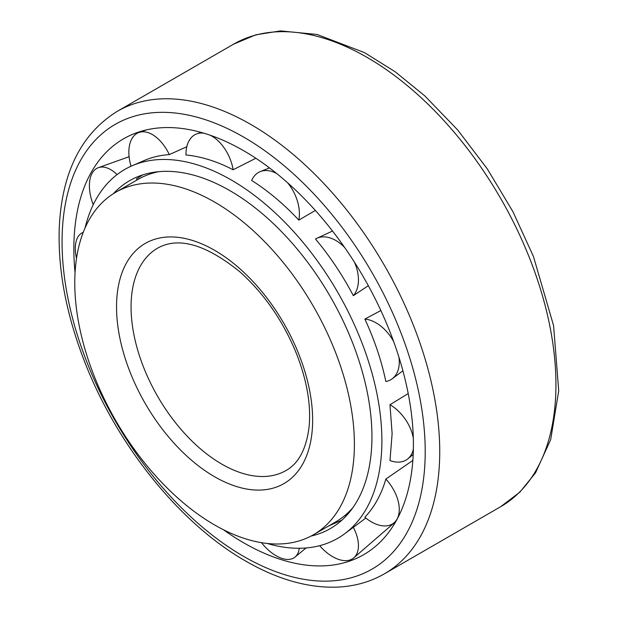 <?xml version="1.0" encoding="UTF-8"?>
<svg xmlns="http://www.w3.org/2000/svg" width="618" height="618" viewBox="0 0 618 618"><rect width="100%" height="100%" fill="white"/><g stroke="black" fill="none" stroke-linecap="round" stroke-linejoin="round"><path stroke-width="0.93" d="M214.585 524.952A197.721 114.152 -120 0 0 313.442 534.748A197.721 114.152 -120 0 0 313.442 306.435A197.721 114.152 -120 0 0 115.721 192.283A197.721 114.152 -120 0 0 85.415 350.715A197.721 114.152 -120 0 0 214.585 524.952M313.442 534.748L335.644 521.924A197.721 114.152 -120 0 0 348.034 512.701A197.721 114.152 -120 0 0 352.948 507.602M158.981 171.642A197.721 114.152 -120 0 0 152.113 173.341A197.721 114.152 -120 0 0 137.922 179.459L115.721 192.283M348.034 512.701L351.758 509.201A196.539 113.473 -120 0 0 351.866 509.101M157.142 171.827A196.539 113.473 -120 0 0 156.995 171.874L152.113 173.341M223.461 529.757A240.108 138.625 -120 0 0 243.631 542.789A240.108 138.625 -120 0 0 376.37 545.617A240.108 138.625 -120 0 0 363.685 277.428A240.108 138.625 -120 0 0 137.775 132.352A240.108 138.625 -120 0 0 75.056 272.7M408.212 393.573L389.973 404.72L392.121 433.666L389.973 460.588A34.399 21.746 -125.2 0 0 407.857 458.834A34.399 21.746 -125.2 0 0 413.38 448.938M267.169 543.461A212.963 122.959 -120 0 0 344.62 533.798A212.963 122.959 -120 0 0 381.885 440.812A212.963 122.959 -120 0 0 293.519 231.449A212.963 122.959 -120 0 0 132.128 165.748A212.963 122.959 -120 0 0 85.045 227.996M393.681 341.63A34.399 22.41 -122.5 0 0 364.859 319.058L380.873 310.56M364.859 319.058C374.454 339.769 381.453 360.588 385.856 381.507A34.399 22.41 -122.5 0 0 392.221 378.772A34.399 22.41 -122.5 0 0 398.927 357.158M368.328 285.686L353.326 295.682A34.399 22.557 -119.1 0 0 354.423 262.148M344.659 247.501A34.399 22.557 -119.1 0 0 316.825 238.309A34.399 22.557 -119.1 0 0 315.497 239.011C329.981 256.346 342.588 275.234 353.326 295.682M315.35 210.444L298.818 220.116A34.399 22.14 -116 0 0 287.509 182.681M276.764 173.588A34.399 22.14 -116 0 0 260.309 171.588A34.399 22.14 -116 0 0 251.65 180.448C268.212 190.939 283.932 204.156 298.818 220.116M255.844 158.247L233.141 169.765A34.399 21.259 -113.8 0 0 210.251 135.249M203.963 133.218A34.399 21.259 -113.8 0 0 196.864 133.836A34.399 21.259 -113.8 0 0 185.972 154.963C201.383 156.501 217.103 161.429 233.141 169.765M186.806 146.729L169.301 154.608A34.399 20.077 -113 0 0 139.042 132.453A34.399 20.077 -113 0 0 131.047 166.234M132.128 165.748L144.118 160.564C152.005 157.157 160.402 155.172 169.301 154.608M385.856 479.05C381.453 494.276 374.454 507.015 364.859 517.258A34.399 20.688 53.2 0 0 394.137 522.728A34.399 20.688 53.2 0 0 385.856 479.05L412.847 460.441M311.001 536.084A200.827 115.952 -120 0 0 336.802 524.334A200.827 115.952 -120 0 0 371.943 436.64A200.827 115.952 -120 0 0 288.614 239.205A200.827 115.952 -120 0 0 136.423 177.258A200.827 115.952 -120 0 0 113.341 193.728M137.15 179.908A34.399 20.077 -113 0 1 136.508 178.826L142.812 174.855M342.063 520.008L328.228 526.212M413.318 438.123A34.399 21.746 -125.2 0 0 389.973 404.72M76.508 258.463A34.399 17.767 64.7 0 1 82.966 232.499A34.399 17.767 64.7 0 1 83.221 232.399L82.966 232.499M299.251 548.274A34.399 18.262 54.3 0 1 295.033 557.065A34.399 18.262 54.3 0 1 261.46 542.674M345.068 515.335A34.399 19.444 53.1 0 1 345.879 516.269M353.334 527.332A34.399 19.444 53.1 0 1 353.844 557.799A34.399 19.444 53.1 0 1 319.645 545.686M117.088 174.593A34.399 18.834 -113.5 0 0 98.37 167.663A34.399 18.834 -113.5 0 0 93.241 204.697M221.847 464.149A128.389 74.129 -120 0 0 286.041 470.507C298.803 463.384 306.513 448.629 309.154 426.25C311.055 404.829 306.984 381.036 296.957 354.871C283.569 321.607 264.504 293.898 239.761 271.727C205.84 244.349 178.471 236.485 157.652 248.127A128.389 74.129 -120 0 0 137.968 351.009A128.389 74.129 -120 0 0 221.847 464.149M214.585 476.733A138.664 80.054 -120 0 0 299.498 355.929A138.664 80.054 -120 0 0 129.672 257.884A138.664 80.054 -120 0 0 214.585 476.733M243.631 556.401A256.779 148.25 -120 0 0 400.881 332.693A256.779 148.25 -120 0 0 86.389 151.124A256.779 148.25 -120 0 0 243.631 556.401M384.419 573.821A267.053 154.183 -120 0 0 384.427 265.454A267.053 154.183 -120 0 0 117.374 111.271C81.337 133.612 61.97 172.244 59.282 227.169C57.713 269.278 66.126 314.044 84.527 361.46C116.833 445.199 180.07 523.778 245.763 561.105C277.706 579.522 308.336 588.181 337.652 587.1C354.778 586.304 370.367 581.878 384.419 573.821L500.626 506.729A267.053 154.183 -120 0 0 500.626 198.363A267.053 154.183 -120 0 0 233.581 44.179L117.374 111.271M500.626 506.729L519.854 492.16L535.512 472.863L550.677 439.637L558.718 390.831L553.589 325.678L533.473 256.54L512.925 211.665L487.355 168.969L457.668 129.942L424.867 95.952L395.049 71.665L364.466 52.6L317.104 34.477L280.448 30.9L255.852 34.809L233.581 44.179M365.833 518.054L344.62 533.798M413.203 454.439L407.857 458.834M402.905 370.785L392.221 378.772M332.53 231.039L316.825 238.309M269.502 167.918L260.309 171.588M200.997 132.36L196.864 133.836M306.026 547.973L295.033 557.065M146.729 129.819L139.042 132.453M395.852 521.461L353.844 557.799M129.108 156.702L98.37 167.663M396.092 521.028L394.137 522.728"/></g></svg>
